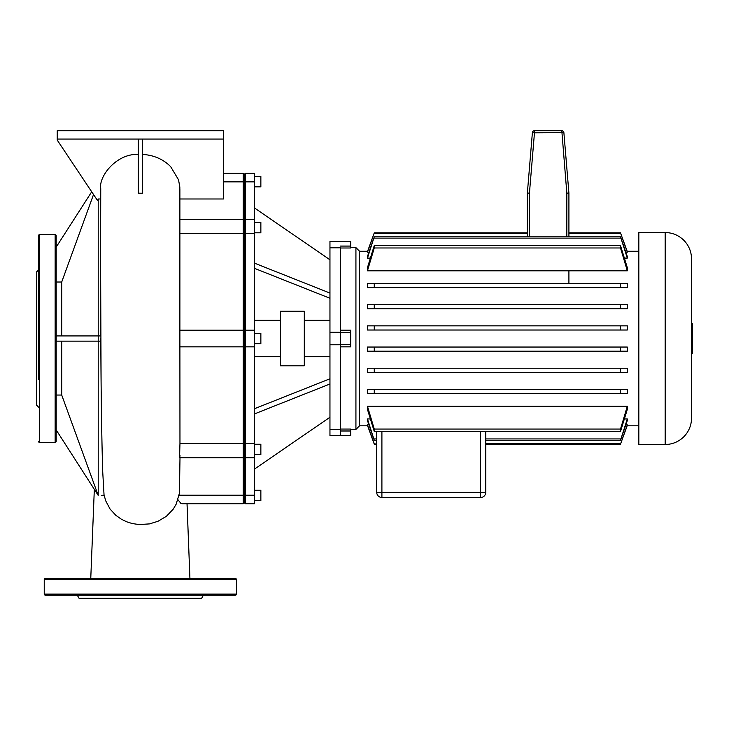 <?xml version="1.0" encoding="UTF-8"?>
<svg xmlns="http://www.w3.org/2000/svg" width="729" height="729" viewBox="0 0 729 729"><rect width="100%" height="100%" fill="white"/><g stroke="black" fill="none" stroke-linecap="round" stroke-linejoin="round"><path stroke-width="1.09" d="M38.528 271.088L38.528 379.681M38.528 269.958L36.45 272.035L36.45 405.023L38.528 407.101M38.528 441.382A1.039 1.039 0 0 0 39.566 442.421L39.566 234.629A1.039 1.039 0 0 0 38.528 235.667L38.528 363.725M38.528 252.389L38.528 235.667M56.188 235.667A1.039 1.039 0 0 0 55.149 234.629L55.149 442.421A1.039 1.039 0 0 0 56.188 441.382L56.188 235.667M56.188 415.311L56.188 405.962M56.188 268.345L56.188 252.389M77.247 595.146L79.051 598.263L201.641 598.263L203.446 595.146M44.241 594.108L236.451 594.108A1.039 1.039 0 0 1 235.412 595.146L45.28 595.146A1.039 1.039 0 0 1 44.241 594.108L44.241 579.564A1.039 1.039 0 0 1 45.28 578.525L235.412 578.525A1.039 1.039 0 0 1 236.451 579.564L44.241 579.564M236.451 594.108L236.451 579.564M529.436 236.807L529.436 193.158L527.359 193.076L527.359 236.807M534.466 130.737A2.078 2.078 0 0 0 532.389 132.642L534.466 132.815L534.466 130.737L561.804 130.737A2.078 2.078 0 0 1 563.881 132.642A2.078 2.078 0 0 0 561.804 130.737L566.834 193.158L568.912 193.076L568.912 232.897L620.507 232.897L627.314 251.669L627.314 252.179L625.846 252.179M568.912 270.814L568.912 283.463M532.389 132.642L527.359 193.076M568.912 236.807L568.912 193.076L563.881 132.642L534.466 132.815L529.436 193.158M691.511 353.492L692.55 353.492L692.55 323.558L691.511 323.558M691.511 258.886A26.335 26.335 0 0 0 665.176 232.551L665.176 444.499A26.335 26.335 0 0 0 691.511 418.164L691.511 258.886M665.176 232.551L638.832 232.551L638.832 444.499L665.176 444.499M350.731 247.614L355.925 247.614L355.925 429.436L359.561 425.8L359.561 251.25L367.598 251.25M367.452 287.618L367.452 283.463L374.259 283.463L374.259 287.618L367.452 287.618M627.314 283.463L627.314 287.618L620.507 287.618L620.507 283.463L627.314 283.463M627.314 304.658L627.314 308.814L620.507 308.814L620.507 304.658L627.314 304.658M367.452 308.814L367.452 304.658L374.259 304.658L374.259 308.814L367.452 308.814M627.314 270.814L620.507 247.978L620.507 245.582L627.314 267.643L627.314 270.814L367.452 270.814L367.452 267.643L374.259 245.582L374.259 247.978L367.452 270.814M627.314 325.854L627.314 330.009L620.507 330.009L620.507 325.854L627.314 325.854M367.452 330.009L367.452 325.854L374.259 325.854L374.259 330.009L367.452 330.009M627.314 258.093L620.507 236.807L627.314 256.471L627.314 258.093L624.434 258.093M370.332 258.093L367.452 258.093L367.452 256.471L374.259 236.807L367.452 258.093M368.92 252.179L367.452 252.179L367.452 251.669L374.259 232.897L367.452 252.179M340.343 247.997L350.731 247.997L350.731 241.381L329.955 241.381L329.955 247.614L340.343 247.614L340.343 435.669L340.343 429.436L329.955 429.436L329.955 435.669L350.731 435.669L350.731 429.053L340.343 429.053M340.343 346.84L350.731 346.84L350.731 330.21L340.343 330.21M480.602 497.488A5.194 5.194 0 0 0 485.796 492.294L485.796 431.468L485.796 492.294L480.602 492.294L480.602 497.488L381.905 497.488L480.602 497.488M376.711 492.294A5.194 5.194 0 0 0 381.905 497.488L381.905 492.294L376.711 492.294L376.711 431.468L376.711 492.294M627.314 406.235L627.314 409.416L620.507 431.468L620.507 429.071L627.314 406.235L367.452 406.235L374.259 429.071L374.259 431.468L367.452 409.416L367.452 406.235M627.314 389.432L627.314 393.587L620.507 393.587L620.507 389.432L627.314 389.432M367.452 393.587L367.452 389.432L374.259 389.432L374.259 393.587L367.452 393.587M627.314 368.236L627.314 372.401L620.507 372.401L620.507 368.236L627.314 368.236M367.452 372.401L367.452 368.236L374.259 368.236L374.259 372.401L367.452 372.401M627.314 347.05L627.314 351.205L620.507 351.205L620.507 347.05L627.314 347.05M367.452 351.205L367.452 347.05L374.259 347.05L374.259 351.205L367.452 351.205M376.711 443.742L374.259 444.152L376.711 444.152L374.259 444.152L367.452 425.381L367.452 424.87L368.92 424.87M376.711 440.252L374.259 440.252L367.452 420.587L367.452 418.956L370.332 418.956M624.434 418.956L627.314 418.956L627.314 420.587L620.507 440.252L627.314 418.956M625.846 424.87L627.314 424.87L627.314 425.381L620.507 444.152L627.314 424.87M367.452 424.87L374.259 443.742M367.452 418.956L374.259 440.252M376.711 438.94L374.259 438.94M627.314 252.179L620.507 232.897M527.359 232.897L374.259 232.897M620.507 233.316L568.912 233.316M527.359 233.316L374.259 233.316M620.507 236.807L374.259 236.807M620.507 238.11L374.259 238.11M620.507 245.582L374.259 245.582M620.507 247.978L374.259 247.978M620.507 444.152L485.796 444.152M620.507 443.742L485.796 443.742M620.507 440.252L485.796 440.252M620.507 438.94L485.796 438.94M620.507 429.071L374.259 429.071M620.507 431.468L374.259 431.468M620.507 368.236L374.259 368.236M620.507 372.401L374.259 372.401M620.507 389.432L374.259 389.432M620.507 393.587L374.259 393.587M620.507 347.05L374.259 347.05M620.507 351.205L374.259 351.205M620.507 283.463L374.259 283.463M620.507 287.618L374.259 287.618M620.507 304.658L374.259 304.658M620.507 308.814L374.259 308.814M620.507 330.009L374.259 330.009M620.507 325.854L374.259 325.854M304.303 311.256L304.303 365.803L280.282 365.803L280.282 311.256L304.303 311.256M254.631 490.216L260.864 490.216L260.864 500.604L254.631 500.604M254.631 186.843L260.864 186.843L260.864 176.445L254.631 176.445M254.631 232.788L260.864 232.788L260.864 222.4L254.631 222.4M254.631 343.724L260.864 343.724L260.864 333.335L254.631 333.335M254.631 454.65L260.864 454.65L260.864 444.262L254.631 444.262M340.343 344.762L340.343 247.833L329.955 247.833L329.955 429.217L340.343 429.217L340.343 344.762L329.955 344.762M340.343 332.296L329.955 332.296M245.281 495.191L245.281 233.626L244.242 233.59L244.242 331.258L245.281 330.219L244.242 331.258L244.242 443.46L254.631 443.423L245.281 443.578L244.242 444.316L244.242 494.198L245.281 495.191L254.631 495.191L245.281 495.191M254.631 181.867L245.281 181.867L245.281 173.329L254.631 173.329L254.631 233.626L245.281 233.626L245.281 181.867L244.242 182.851L244.242 233.59L243.204 233.626L243.204 503.721L181.913 503.721L180.828 503.311L177.967 499.702M179.99 455.333C179.434 463.152 179.735 450.586 179.963 443.578L243.204 443.423L244.242 443.46L244.242 444.316L244.242 174.368L244.242 182.851L243.204 181.867L243.204 233.626L179.881 233.626M244.242 345.801L243.204 346.84L244.242 345.801L245.281 346.84L254.631 346.84L254.631 443.423M179.963 443.578L243.204 443.578L244.242 444.316L244.242 502.682L244.242 494.198L243.204 495.191L179.17 495.191M243.204 503.721L244.242 502.682L245.281 503.721L245.281 495.41L179.124 495.41M245.281 503.721L254.631 503.721L254.631 495.41M254.631 495.191L254.631 443.578M254.631 233.626L254.631 330.219L245.281 330.219M254.631 346.84L254.631 330.219M254.631 268.4L329.955 298.27M254.631 263.205L329.955 293.076M254.631 208.057L329.955 259.797M254.631 468.993L329.955 417.252M254.631 408.659L329.955 378.788M254.631 413.853L329.955 383.983M93.531 194.543L61.71 282.014L61.71 335.932M61.71 282.014L56.188 282.014M100.575 258.95L100.802 335.932L56.188 335.932M56.188 341.126L98.215 341.126L98.215 198.981L97.549 200.566L57.226 140.086L57.226 139.048L223.466 139.048L223.466 198.981L179.881 198.981L179.835 187.071L178.523 179.762L170.65 166.64C163.187 159.168 153.783 155.095 142.419 154.402M56.188 395.036L61.71 395.036L98.215 495.383L98.215 341.126L100.83 341.126M56.188 247.095L91.699 191.791M100.702 198.981L98.215 198.981M61.71 341.126L61.71 395.036M187.025 503.721L189.932 578.525L187.043 503.721M102.734 471.973L104.028 494.736L105.696 500.796L110.106 509.115L115.856 515.33L121.351 519.212L126.709 521.818L132.268 523.55L139.066 524.552L149.463 523.905L157.983 521.281L166.403 516.287L173.229 509.161L176.163 504.176L179.443 493.141L179.99 457.766M101.331 495.41L104.138 495.201M98.215 495.41L56.188 429.955M142.419 139.048L142.419 193.212L138.264 193.203L138.264 139.048M138.264 154.393C116.02 153.454 98.47 176.865 100.748 188.665L100.575 255.341L100.748 188.665M245.281 173.329L244.242 174.368L243.204 173.329L243.204 181.867L223.466 181.867M243.204 330.219L244.242 331.258L243.204 330.219L179.881 330.219L179.963 443.423M254.631 233.471L245.281 233.471L244.242 232.733L243.204 233.471L179.881 233.471L179.881 221.716M243.204 346.84L179.881 346.84M223.466 139.048L223.466 130.737L57.226 130.737L57.226 139.048M566.834 193.158L566.834 236.807M340.343 332.488L350.731 332.488M350.731 344.562L340.343 344.562M350.731 246.065L340.343 246.065M340.343 430.994L350.731 430.994M480.602 431.468L480.602 492.294L381.905 492.294L381.905 431.468M223.466 181.639L254.631 181.639M179.881 233.471L179.298 233.471M101.085 380.693L100.575 255.341M39.566 234.629L55.149 234.629M39.566 442.421L55.149 442.421M627.159 251.25L638.832 251.25M350.731 429.436L355.925 429.436M359.561 251.25L355.925 247.614M359.561 425.8L367.598 425.8M627.159 425.8L638.832 425.8M304.303 320.341L329.955 320.341M254.631 320.341L280.282 320.341M179.881 219.283L243.204 219.283L244.242 220.322L245.281 219.283L254.631 219.283M179.79 457.766L243.204 457.766L244.242 456.728L245.281 457.766L254.631 457.766M254.631 356.709L280.282 356.709M304.303 356.709L329.955 356.709M143.23 130.737L137.453 130.737M90.76 578.525L94.323 489.341M243.204 173.329L223.466 173.329M102.743 472.164C101.905 447.87 100.976 394.599 100.812 338.593M179.881 349.783L179.881 189.367M100.848 344.935L100.812 338.502M100.575 250.466L100.575 261.747"/></g></svg>
